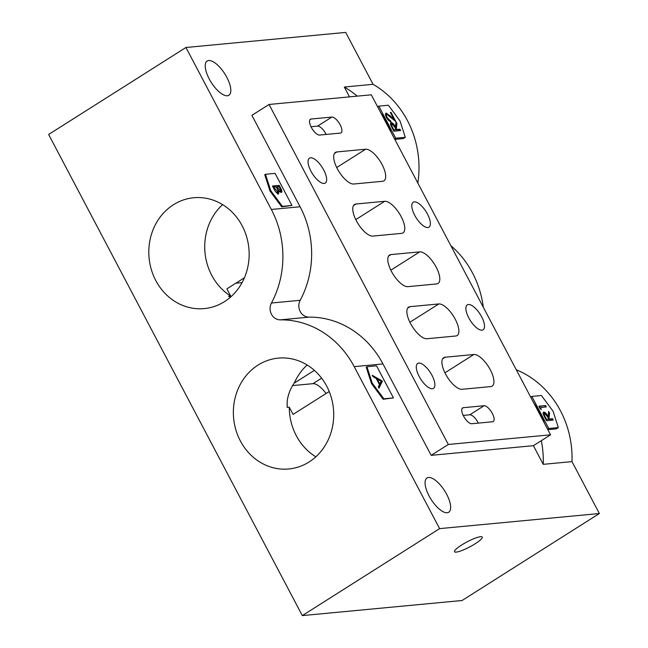 <?xml version="1.0" encoding="UTF-8"?>
<svg xmlns="http://www.w3.org/2000/svg" width="648" height="648" viewBox="0 0 648 648"><rect width="100%" height="100%" fill="white"/><g stroke="black" fill="none" stroke-linecap="round" stroke-linejoin="round"><path stroke-width="0.97" d="M311.348 127.413A9.218 3.645 57.6 0 0 319.569 135.059L340.338 133.091A9.218 3.645 57.6 0 0 341.042 132.864A9.218 3.645 57.6 0 0 339.665 123.906A9.218 3.645 57.6 0 0 331.881 117.053L311.113 119.021A9.218 3.645 57.6 0 0 310.408 119.248A9.218 3.645 57.6 0 0 311.348 127.413M463.547 416.089A9.218 3.645 57.6 0 0 471.768 423.735L492.537 421.767A9.218 3.645 57.6 0 0 493.241 421.54A9.218 3.645 57.6 0 0 491.864 412.582A9.218 3.645 57.6 0 0 484.08 405.729L463.312 407.697A9.218 3.645 57.6 0 0 462.607 407.924A9.218 3.645 57.6 0 0 463.547 416.089M337.325 168.739A18.436 7.298 57.6 0 0 353.768 184.016L382.523 181.302A18.436 7.298 57.6 0 0 383.932 180.841A18.436 7.298 57.6 0 0 381.178 162.923A18.436 7.298 57.6 0 0 365.61 149.226L336.855 151.94A18.436 7.298 57.6 0 0 335.445 152.41A18.436 7.298 57.6 0 0 337.325 168.739M445.557 374.018A18.436 7.298 57.6 0 0 462 389.302L490.755 386.581A18.436 7.298 57.6 0 0 492.164 386.119A18.436 7.298 57.6 0 0 489.41 368.202A18.436 7.298 57.6 0 0 473.842 354.505L445.087 357.226A18.436 7.298 57.6 0 0 443.678 357.688A18.436 7.298 57.6 0 0 445.557 374.018M356.392 220.814A18.436 7.298 57.6 0 0 372.835 236.091L401.598 233.377A18.436 7.298 57.6 0 0 403.007 232.916A18.436 7.298 57.6 0 0 400.253 214.998A18.436 7.298 57.6 0 0 384.685 201.301L355.93 204.015A18.436 7.298 57.6 0 0 354.521 204.484A18.436 7.298 57.6 0 0 356.392 220.814M230.21 297.392L228.59 296.282L230.704 296.087L226.897 288.862L244.418 277.757M315.835 456.816A55.671 50.123 -95.4 0 1 289.275 407.179L287.161 407.381L287.153 401.59C287.979 394.754 290.344 388.589 294.265 383.106A55.671 50.123 -95.4 0 1 307.16 364.994M289.275 407.179L293.09 414.404L329.216 391.522M410.508 323.449A18.436 7.298 57.6 0 0 426.951 338.734L455.714 336.012A18.436 7.298 57.6 0 0 457.124 335.551A18.436 7.298 57.6 0 0 454.37 317.642A18.436 7.298 57.6 0 0 438.801 303.944L410.046 306.658A18.436 7.298 57.6 0 0 408.637 307.12A18.436 7.298 57.6 0 0 410.508 323.449M391.441 271.374A18.436 7.298 57.6 0 0 407.884 286.659L436.639 283.937A18.436 7.298 57.6 0 0 438.048 283.476A18.436 7.298 57.6 0 0 435.294 265.567A18.436 7.298 57.6 0 0 419.726 251.87L390.971 254.583A18.436 7.298 57.6 0 0 389.561 255.045A18.436 7.298 57.6 0 0 391.441 271.374M258.001 365.116A55.671 50.123 -95.4 0 0 235.896 429.964A55.671 50.123 -95.4 0 0 288.773 468.974A55.671 50.123 -95.4 0 0 309.072 461.984A55.671 50.123 -95.4 0 0 331.177 397.135A55.671 50.123 -95.4 0 0 278.3 358.125A55.671 50.123 -95.4 0 0 258.001 365.116M173.445 204.744A55.671 50.123 -95.4 0 0 151.34 269.592A55.671 50.123 -95.4 0 0 204.217 308.602A55.671 50.123 -95.4 0 0 224.516 301.604A55.671 50.123 -95.4 0 0 246.621 236.755A55.671 50.123 -95.4 0 0 193.744 197.745A55.671 50.123 -95.4 0 0 173.445 204.744M222.604 204.622A55.671 50.123 -95.4 0 0 230.704 296.087M481.602 316.734A14.75 5.84 57.6 0 0 467.321 304.876A14.75 5.84 57.6 0 0 468.82 317.941A14.75 5.84 57.6 0 0 483.108 329.791A14.75 5.84 57.6 0 0 481.602 316.734M431.973 375.297A14.75 5.84 57.6 0 0 417.693 363.447A14.75 5.84 57.6 0 0 419.199 376.504A14.75 5.84 57.6 0 0 433.48 388.363A14.75 5.84 57.6 0 0 431.973 375.297M323.741 170.019A14.75 5.84 57.6 0 0 309.461 158.161A14.75 5.84 57.6 0 0 310.967 171.226A14.75 5.84 57.6 0 0 325.247 183.084A14.75 5.84 57.6 0 0 323.741 170.019M427.486 214.091A14.75 5.84 57.6 0 0 413.205 202.241A14.75 5.84 57.6 0 0 414.704 215.298A14.75 5.84 57.6 0 0 428.992 227.156A14.75 5.84 57.6 0 0 427.486 214.091M456.224 552.104A15.674 2.835 152.2 0 0 472.53 545.357A15.674 2.835 152.2 0 0 482.25 537.095A15.674 2.835 152.2 0 0 480.541 536.706A15.674 2.835 152.2 0 0 464.235 543.445A15.674 2.835 152.2 0 0 454.523 551.715A15.674 2.835 152.2 0 0 456.224 552.104M446.658 494.286A20.282 8.027 57.6 0 0 427.016 477.981A20.282 8.027 57.6 0 0 429.081 495.947A20.282 8.027 57.6 0 0 448.724 512.244A20.282 8.027 57.6 0 0 446.658 494.286M226.808 77.306A20.282 8.027 57.6 0 0 207.174 61.009A20.282 8.027 57.6 0 0 209.239 78.967A20.282 8.027 57.6 0 0 228.874 95.272A20.282 8.027 57.6 0 0 226.808 77.306M540.23 407.479L541.347 409.601L540.262 408.856L538.861 406.199L545.576 405.543L546.28 406.879L539.711 407.803M548.751 428.49L558.341 427.583L553.076 411.245L541.428 395.515L531.846 396.414L548.751 428.49L547.617 429.211M552.525 418.705L553.238 420.058L546.523 420.722L543.583 414.971C542.911 413.221 542.992 412.258 543.842 412.096C545.324 412.347 546.75 413.837 548.111 416.583L548.67 411.423L549.553 413.092L548.994 418.244L549.399 419.013L552.525 418.705L551.95 419.07L552.509 420.131M543.494 412.209L545.738 414.08M386.961 114.396C386.2 114.68 386.257 115.7 387.123 117.458L391.092 121.719C389.578 121.622 388.031 120.196 386.443 117.45C385.187 114.907 385.123 113.449 386.249 113.084L393.668 118.714L390.38 112.485L391.028 112.42L395.871 121.589L386.961 114.396L386.143 114.834L386.022 116.583M385.876 113.206L393.101 119.078L393.668 118.714M405.292 137.311L400.035 120.965L388.379 105.235L378.796 106.134L395.709 138.21L405.292 137.311L403.275 138.583L394.81 139.385M399.873 129.187L400.586 130.532L393.871 131.196L390.93 125.445C390.258 123.695 390.347 122.739 391.198 122.569C392.68 122.82 394.097 124.311 395.466 127.057L396.025 121.897L396.908 123.566L396.341 128.717L396.754 129.495L399.873 129.187L399.298 129.551L399.856 130.604M390.841 122.683L393.093 124.554M376.529 365.837L366.946 366.736L372.211 383.081L383.859 398.812L393.441 397.904L376.529 365.837M372.227 375.273L382.385 381.081L379.015 388.16L378.319 386.832L379.428 384.62L376.18 378.464L372.924 376.61L372.227 375.273M265.478 174.288L270.743 190.625L282.39 206.364L291.973 205.457L275.068 173.381L265.478 174.288L264.765 174.741L270.022 191.079L281.678 206.817L291.973 205.457M272.444 186.025L279.207 185.385L280.6 188.033C282.01 190.544 282.204 192.035 281.2 192.505L278.932 191.071L278.583 193.849C277.166 193.655 275.764 192.27 274.379 189.694L272.444 186.025M516.286 369.781A92.178 82.985 84.6 0 1 571.99 461.611L599.368 513.524L439.603 528.622L354.205 366.647A92.178 82.985 -95.4 0 0 280.317 319.853A11.065 9.955 84.6 0 1 271.455 314.231A11.065 9.955 84.6 0 1 271.439 303.013A92.178 82.985 -95.4 0 0 271.334 209.474L185.936 47.498L345.692 32.4L373.07 84.313L344.307 87.035A92.178 82.985 84.6 0 1 357.178 96.147M373.07 84.313A92.178 82.985 84.6 0 1 417.839 183.068M380.805 112.833A92.178 82.985 84.6 0 1 391.424 132.962M533.401 445.678L541.323 440.664A92.178 82.985 84.6 0 1 543.235 464.333L533.401 445.678L431.155 455.341L382.96 363.925A92.178 82.985 -95.4 0 0 309.072 317.131L280.317 319.853M571.99 461.611L543.235 464.333M547.852 429.665L556.324 428.863L558.341 427.583M533.855 403.113A92.178 82.985 84.6 0 1 544.466 423.241M309.072 317.131A11.065 9.955 -95.4 0 1 300.21 311.518A11.065 9.955 -95.4 0 1 300.194 300.291A92.178 82.985 -95.4 0 0 300.097 206.761L251.894 115.344L269.058 104.474L448.319 444.471L431.155 455.341M349.499 96.868L344.307 87.035M393.441 397.904L383.146 399.265L371.49 383.535L366.233 367.189L366.946 366.736M314.385 370.356L294.265 383.106M541.323 440.664L550.565 434.808L371.304 94.811L269.058 104.474M185.936 47.498L48.632 134.476L302.308 615.6L439.603 528.622M599.368 513.524L462.065 600.502L302.308 615.6M550.565 434.808L448.319 444.471M450.846 245.673A92.178 82.985 84.6 0 1 483.278 307.184M326.033 393.539A18.436 7.298 57.6 0 0 312.944 383.673L292.653 385.584M242.069 282.609L235.823 283.2M478.346 423.112A9.218 3.645 57.6 0 0 469.784 414.793L463.207 415.417M326.147 134.436A9.218 3.645 57.6 0 0 317.577 126.117L311 126.741M372.211 383.081L371.49 383.535M383.859 398.812L383.146 399.265M270.743 190.625L270.022 191.079M282.39 206.364L281.678 206.817M531.846 396.414L530.704 397.135M378.796 106.134L377.654 106.855M395.709 138.21L394.567 138.931M272.597 186.316L279.207 185.385M278.632 185.741L279.118 186.673M280.657 189.653L281.167 192.505M278.008 194.214L278.365 191.435L278.932 191.071M276.089 192.262L277.725 192.764M279.158 191.322L280.292 191.444M277.401 189.07L278.891 191.095M279.976 191.646L280.544 191.29C281.127 190.925 280.949 189.937 280.025 188.317L279.15 186.665L276.988 186.867L280.73 191.225L280.163 191.589M276.874 188.033L277.417 187.693M276.437 187.215L276.988 186.867M277.368 192.991L277.943 192.626L277.976 190.293L276.291 186.94L273.78 187.175L278.138 192.561L277.571 192.926M274.144 189.257L274.695 188.908M273.229 187.523L273.78 187.175M372.746 376.261L381.81 381.437L382.385 381.081M381.81 381.437L382.474 381.251M381.899 381.615L378.813 387.779M379.785 383.916L381.105 381.275L377.225 379.064L379.785 383.916L379.234 384.264M376.674 379.404L377.225 379.064M386.621 117.774L387.123 117.458M388.274 120.074L389.837 120.787L390.412 120.431M389.837 120.787L390.242 121.557M390.517 112.744L391.028 112.42M393.611 118.754L394.43 120.309M394.956 127.381L395.466 127.057M395.896 123.096L396.333 123.93L396.908 123.566M396.333 123.93L395.782 128.96M395.831 129.041L396.341 128.717M396.041 129.592L396.754 129.495M396.179 129.851L399.298 129.551M391.368 124.335L391.028 125.672M391.935 123.979C391.254 124.4 391.465 125.542 392.558 127.405L393.814 129.778L393.296 130.11L396.098 129.559L394.883 127.235L391.935 123.979L391.165 124.4M393.814 129.778L396.098 129.559M539.015 406.49L545.576 405.543M545 405.907L545.559 406.952M547.609 416.899L548.111 416.583M548.54 412.622L548.978 413.456L549.553 413.092M548.978 413.456L548.435 418.478M548.475 418.568L548.994 418.244M548.686 419.118L549.399 419.013M548.824 419.378L551.95 419.07M544.012 413.861L543.68 415.198M545.964 419.661L548.751 419.078L547.528 416.753L544.587 413.497L543.818 413.926M544.587 413.497C543.899 413.918 544.109 415.06 545.211 416.923L546.466 419.305L548.751 419.078M545.948 419.629L546.466 419.305M300.097 206.761L271.334 209.474M382.96 363.925L354.205 366.647M300.194 300.291L271.439 303.013M390.833 270.175L419.726 251.87M388.541 256.122L390.971 254.583M312.944 383.673L321.619 378.173M409.901 322.25L438.801 303.944M407.608 308.197L410.046 306.658M353.492 205.562L355.93 204.015M355.784 219.607L384.685 201.301M444.949 372.811L473.842 354.505M442.657 358.765L445.087 357.226M336.717 167.532L365.61 149.226M334.425 153.487L336.855 151.94M462.097 408.467L463.312 407.697M469.784 414.793L484.08 405.729M309.898 119.791L311.113 119.021M317.577 126.117L331.881 117.053M280.058 188.374L280.6 188.033M389.521 115.895L390.096 115.53M392.048 127.729L392.558 127.405M544.693 417.255L545.211 416.923"/></g></svg>
